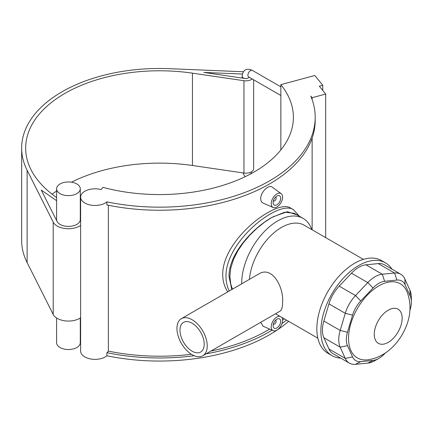 <?xml version="1.0" encoding="UTF-8"?>
<svg xmlns="http://www.w3.org/2000/svg" width="433" height="433" viewBox="0 0 433 433"><rect width="100%" height="100%" fill="white"/><g stroke="black" fill="none" stroke-linecap="round" stroke-linejoin="round"><path stroke-width="0.65" d="M311.776 229.582A50.867 29.368 120 0 0 303.095 218.389A50.867 29.368 120 0 0 277.661 220.911A50.867 29.368 120 0 0 241.695 283.832M232.472 289.157L230.767 284.151L229.863 276.378L230.767 268.092L233.511 259.362L237.885 250.718L243.4 242.664L249.841 235.141L257.088 228.164L264.585 222.172L271.751 217.496L284.708 212.219L294.267 213.296L303.095 218.389M207.234 345.945A21.417 12.368 -120 0 0 197.886 324.393A21.417 12.368 -120 0 0 181.384 318.656A21.417 12.368 -120 0 0 181.384 343.385A21.417 12.368 -120 0 0 202.801 355.753A21.417 12.368 -120 0 0 207.234 345.945M181.384 318.656L258.561 274.094C272.108 265.185 283.967 287.388 282.581 302.445C282.597 307.192 281.726 310.104 279.978 311.192L202.801 355.753M192.09 351.19A17.136 9.894 -120 0 0 200.658 352.04A17.136 9.894 -120 0 0 200.658 332.257A17.136 9.894 -120 0 0 183.522 322.363A17.136 9.894 -120 0 0 180.897 336.095A17.136 9.894 -120 0 0 192.09 351.19M385.37 352.944L384.628 353.723A21.417 12.368 -60 0 1 378.832 358.4A21.417 12.368 -60 0 1 373.04 360.418L360.754 361.631A21.417 12.368 -60 0 1 352.559 356.9L347.472 345.653A21.417 12.368 -60 0 1 347.472 332.268L352.559 315.148A21.417 12.368 -60 0 1 360.754 300.951L373.04 287.988A21.417 12.368 -60 0 1 384.628 281.293L396.915 280.075A21.417 12.368 -60 0 1 405.109 284.811L410.197 296.053A21.417 12.368 -60 0 1 411.35 302.082A21.417 12.368 -60 0 1 410.197 309.438L409.889 310.472M411.35 302.082L411.35 297.709A26.77 15.458 120 0 0 409.91 290.175L404.823 278.933A26.77 15.458 120 0 0 400.72 274.208A26.77 15.458 120 0 0 394.577 273.017L382.29 274.23A26.77 15.458 120 0 0 367.801 282.597L355.52 295.566A26.77 15.458 120 0 0 345.274 313.308L340.186 330.433A26.77 15.458 120 0 0 340.186 347.163L345.274 358.41A26.77 15.458 120 0 0 349.377 363.13A26.77 15.458 120 0 0 355.52 364.321L367.801 363.108A26.77 15.458 120 0 0 375.048 360.586L378.832 358.4M349.377 363.13L333.058 353.707A26.77 15.458 -60 0 1 328.956 348.987L323.868 337.74A26.77 15.458 -60 0 1 323.868 321.01L328.956 303.89A26.77 15.458 -60 0 1 339.201 286.143L351.482 273.174A26.77 15.458 -60 0 1 365.972 264.812L378.258 263.594A26.77 15.458 -60 0 1 384.401 264.785L400.72 274.208M407.188 292.183A42.835 24.73 120 0 0 357.414 308.485A42.835 24.73 120 0 0 368.174 359.747C373.322 358.968 378.155 357.263 382.669 354.627C391.827 349.523 401.396 339.245 406.782 324.88C410.922 313.768 411.058 302.867 407.188 292.178M363.363 259.367L304.199 225.214A45.514 26.278 120 0 0 281.445 227.466A45.514 26.278 120 0 0 249.424 279.366M392.006 269.18A53.546 30.916 120 0 0 385.5 262.874A53.546 30.916 120 0 0 358.73 265.526A53.546 30.916 120 0 0 323.749 312.713A53.546 30.916 120 0 0 331.954 355.617A53.546 30.916 120 0 0 340.663 358.102M385.5 262.874L381.478 260.552A53.546 30.916 120 0 0 354.708 263.204A53.546 30.916 120 0 0 319.727 310.391A53.546 30.916 120 0 0 327.938 353.296L331.954 355.617M272.942 216.83L287.377 211.694L297.081 214.92M231.785 289.553L229.03 276.617C228.543 254.409 252.25 228.564 271.751 217.501M80.284 188.793A11.843 6.836 0 0 0 68.441 181.957A11.843 6.836 0 0 0 56.599 188.793A11.843 6.836 0 0 0 57.069 190.704A11.843 6.836 0 0 0 70.108 195.564A11.843 6.836 0 0 0 80.284 188.793L80.284 219.574A11.843 6.836 0 0 1 70.108 226.34A11.843 6.836 0 0 1 57.069 221.48L41.259 190.06L56.599 200.69M80.619 317.773A15.859 9.158 180 0 1 65.194 320.869A15.859 9.158 180 0 1 53.21 314.466L27.122 262.615A137.878 79.602 180 0 1 21.65 240.407L21.65 148.075A137.878 79.602 0 0 0 27.122 170.277L53.21 222.129A15.859 9.158 0 0 0 65.194 228.537A15.859 9.158 0 0 0 80.619 225.436M253.635 79.786L253.635 168.697A7.762 4.482 180 0 1 243.963 173.043L192.452 165.498A133.862 77.285 0 0 0 71.488 182.19M56.599 190.996A133.862 77.285 0 0 0 52.177 194.238M56.599 197.486A133.862 77.285 180 0 1 25.666 148.075A133.862 77.285 180 0 1 192.452 73.161L243.963 80.706A7.762 4.482 0 0 0 252.201 78.958M243.508 71.77L169.482 68.679A137.878 79.602 0 0 0 21.65 148.075M80.619 213.713A15.859 9.158 0 0 0 80.284 213.485M249.278 77.269A3.751 2.165 180 0 1 244.954 78.46L203.829 72.435L242.42 74.048M322.742 90.416L322.742 85.29L314.818 75.488L280.849 84.63L280.849 149.959M312.09 99.466L312.09 97.712L310.797 96.11A155.658 89.869 0 0 1 315.186 117.294L315.186 120.374A155.658 89.869 180 0 1 106.902 204.95L106.902 201.87A155.658 89.869 0 0 0 315.186 117.294M322.742 85.29L319.343 86.205L325.681 94.053L312.09 97.712M325.681 237.614L325.681 94.053M280.849 84.63A133.862 77.285 180 0 1 293.39 117.294A133.862 77.285 180 0 1 102.957 187.337L101.127 189.6A14.413 8.324 0 0 0 80.619 197.145A14.413 8.324 0 0 0 90.751 205.09A14.413 8.324 0 0 0 106.902 201.87M108.374 205.247L108.374 351.114A14.413 8.324 180 0 1 106.902 352.684L106.902 355.764A155.658 89.869 0 0 0 288.67 321.356M106.902 355.764A14.413 8.324 180 0 1 90.751 358.984A14.413 8.324 180 0 1 80.619 351.039L80.619 197.145M80.284 318.001L80.284 342.687A11.843 6.836 180 0 1 70.108 349.458A11.843 6.836 180 0 1 57.069 344.598A11.843 6.836 180 0 1 56.599 342.687L56.599 318.001M108.374 351.114A152.605 88.105 0 0 0 191.397 354.27M210.903 351.071A152.605 88.105 0 0 0 269.651 329.102M282.581 320.22A152.605 88.105 0 0 0 284.302 318.834M227.72 291.902C224.391 286.727 222.719 280.909 222.714 274.441C222.465 238.854 277.732 197.881 290.835 208.219L293.661 209.853M281.764 317.367A8.032 4.639 -60 0 1 282.581 320.285A8.032 4.639 -60 0 1 279.236 328.192A8.032 4.639 -60 0 1 273.142 330.65L263.037 326.179L260.736 322.304M273.142 207.531L263.037 203.061C261.543 202.346 260.769 200.869 260.715 198.633C260.45 192.171 268.909 184.128 272.211 187.116L281.158 193.648A8.032 4.639 120 0 0 274.89 195.472A8.032 4.639 120 0 0 271.22 203.726A8.032 4.639 120 0 0 273.142 207.531A8.032 4.639 120 0 0 279.236 205.08A8.032 4.639 120 0 0 282.581 197.167A8.032 4.639 120 0 0 281.158 193.648M299.36 216.235L293.661 209.859C279.55 198.915 225.517 240.613 225.966 276.319C225.999 281.731 227.109 286.624 229.284 290.998M286.494 320.095A155.658 89.869 180 0 1 281.97 323.597M272.086 330.184A155.658 89.869 180 0 1 206.059 353.869M194.168 355.726A155.658 89.869 180 0 1 106.902 352.684M275.496 197.199A2.143 1.234 -60 0 1 275.702 197.28A2.143 1.234 -60 0 1 275.702 199.754A2.143 1.234 -60 0 1 273.559 200.993A2.143 1.234 -60 0 1 273.385 200.852M273.115 202.633A5.353 3.091 -60 0 1 275.453 197.248A5.353 3.091 -60 0 1 279.577 195.808A5.353 3.091 -60 0 1 279.577 201.994A5.353 3.091 -60 0 1 274.224 205.085A5.353 3.091 -60 0 1 273.115 202.633M275.496 320.317A2.143 1.234 -60 0 1 275.702 320.398A2.143 1.234 -60 0 1 275.702 322.866A2.143 1.234 -60 0 1 273.559 324.106A2.143 1.234 -60 0 1 273.385 323.965M273.115 325.746A5.353 3.091 -60 0 1 275.453 320.36A5.353 3.091 -60 0 1 279.577 318.926A5.353 3.091 -60 0 1 279.577 325.107A5.353 3.091 -60 0 1 274.224 328.198A5.353 3.091 -60 0 1 273.115 325.746M273.142 330.65A8.032 4.639 -60 0 1 271.22 326.839A8.032 4.639 -60 0 1 274.111 319.462A8.032 4.639 -60 0 1 279.837 316.252M373.04 360.418L367.801 363.108M360.754 361.631L355.52 364.321M352.559 356.9L345.274 358.41L328.956 348.987M347.472 345.653L340.186 347.163L323.868 337.74M347.472 332.268L340.186 330.433L323.868 321.01M352.559 315.148L345.274 313.308L328.956 303.89M360.754 300.951L355.52 295.566L339.201 286.143M373.04 287.988L367.801 282.597L351.482 273.174M384.628 281.293L382.29 274.23L365.972 264.812M396.915 280.075L394.577 273.017L378.258 263.594M405.109 284.811L404.823 278.933M410.197 296.053L409.91 290.175M388.217 342.373A19.718 11.382 -60 0 1 376.142 325.194A19.718 11.382 -60 0 1 400.292 311.251A19.718 11.382 -60 0 1 388.217 342.373M251.67 173.357A3.751 2.165 120 0 0 249.581 174.477M248.472 76.782L248.661 76.917A3.751 2.165 -60 0 1 247.887 75.201A3.751 2.165 -60 0 1 249.522 71.429A3.751 2.165 -60 0 1 252.412 70.422A3.751 2.165 -60 0 1 252.542 70.509M280.849 86.844L252.412 70.422C246.339 67.797 242.908 69.773 242.123 76.365A3.751 2.165 0 0 0 244.954 78.46M53.21 314.466L53.21 222.129M27.122 262.615L27.122 170.277M243.963 173.043L243.963 80.706M192.452 165.498L192.452 73.161M275.523 313.763L317.849 338.2M248.661 76.917L280.849 95.498M251.946 173.205L250.929 172.101M242.918 172.891L245.046 176.751M242.123 78.048L242.123 76.365M56.599 220.549L56.599 188.793M312.133 229.793L312.133 138.078"/></g></svg>
